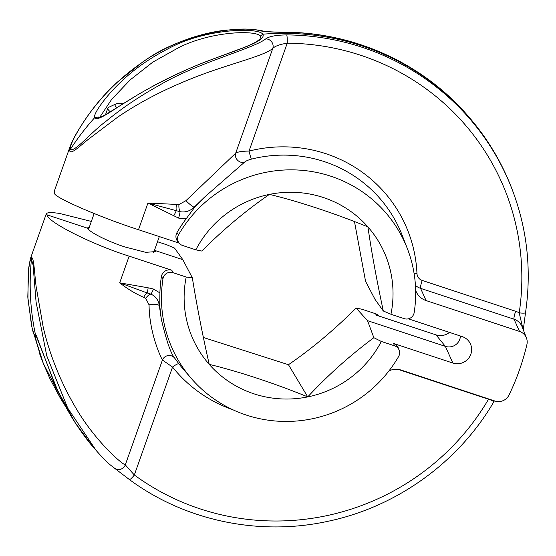 <?xml version="1.0" encoding="UTF-8"?>
<svg xmlns="http://www.w3.org/2000/svg" width="556" height="556" viewBox="0 0 556 556"><rect width="100%" height="100%" fill="white"/><g stroke="black" fill="none" stroke-linecap="round" stroke-linejoin="round"><path stroke-width="0.83" d="M354.485 221.615L365.563 281.343L375.05 299.42L383.306 310.985L390.944 314.265L404.233 318.657A7.569 7.402 149.1 0 0 414.171 312.59A127.824 125.072 149.1 0 0 407.374 248.671A127.824 125.072 149.1 0 0 298.774 170.08A127.824 125.072 149.1 0 0 178.539 234.785A7.569 7.402 149.1 0 0 182.549 245.46L195.837 249.846L201.786 251.048C223.533 229.315 246.079 210.432 269.424 194.398A105.042 102.784 149.1 0 0 195.837 249.846M159.919 292.908L159.718 305.612L161.316 319.22L159.322 305.515C158.516 300.177 155.701 296.369 150.884 294.089A7.165 1.161 -69.8 0 0 153.47 289.037L159.919 292.908A128.221 125.461 -30.9 0 1 161.393 276.645A7.965 7.791 -30.9 0 1 171.853 270.258L172.923 272.642A7.569 7.402 149.1 0 0 162.984 278.709A127.824 125.072 -30.9 0 0 191.076 378.184A127.824 125.072 -30.9 0 0 398.617 356.514A7.569 7.402 149.1 0 0 394.607 345.839L381.319 341.453L373.847 337.7C349.821 355.618 327.783 375.349 307.732 396.901A105.042 102.784 149.1 0 0 381.319 341.453M394.607 345.839L393.537 343.455A7.965 7.791 -30.9 0 1 398.304 347.973L399.138 350.127M154.589 249.964L155.326 251.618L145.728 252.341L125.01 246.982C108.545 241.832 88.216 231.602 88.05 228.384L87.806 227.71L89.294 227.244M98.6 117.747C97.96 118.435 100.532 117.253 106.314 114.202L139.528 93.686L154.617 85.228C171.415 76.269 188.998 68.242 207.367 61.132L238.288 49.609C246.718 46.544 252.945 43.82 256.962 41.429L260.118 38.83L260.347 36.077C256.184 30.066 212.038 30.927 179.046 47.413L152.817 62.119L130.139 79.925L111.617 99.448L99.816 117.198M33.527 333.954L31.483 325.1L27.8 297.057L28.648 268.194L30.274 259.221L30.768 257.602L31.838 257.609C34.118 259.145 34.548 274.504 36.161 286.743L43.215 327.213C49.818 355.256 60.597 382.007 75.56 407.465C93.762 439.052 120.346 463.051 125.302 464.885L134.33 474.991A7.165 1.369 126.3 0 1 129.333 479.501A7.165 1.369 126.3 0 1 129.291 479.46M171.853 270.258L129.145 256.156C92.553 244.709 47.371 221.983 46.989 214.831L46.454 213.316L49.894 212.288L59.138 213.337L91.351 221.427M285.145 32.283A7.165 0.785 -89.5 0 0 285.033 32.213C355.249 32.484 423.957 64.121 468.784 116.864A249.908 244.543 149.1 0 0 285.145 32.283C274.518 32.297 266.477 31.859 261.021 30.969C238.698 24.401 180.019 34.722 144.56 60.819C125.531 73.663 109.365 88.397 96.07 105.014C83.991 119.457 68.951 144.282 70.424 149.258C74.191 153.025 91.455 131.918 105.883 121.403C121.416 108.524 139.208 96.501 159.245 85.346C196.887 62.891 253.279 48.761 265.754 38.871C269.139 36.369 276.123 35.049 286.715 34.903A7.165 0.785 90.5 0 1 287.243 43.173C280.05 44.299 275.234 46.023 272.801 48.351C264.427 56.177 226.403 64.482 192.091 78.403C164.201 89.433 139.368 102.374 117.573 117.233L88.369 139.306C80.127 145.797 71.029 154.922 69.66 150.801L69.952 146.965L54.266 191.243L54.516 193.585C55.802 198.165 101.998 218.035 138.507 229.711L179.171 243.139M138.507 229.711L147.952 203.037L178.962 204.538L185.954 200.674L235.674 153.199C237.711 151.83 242.166 151.121 249.032 151.086A7.165 0.431 -104.2 0 0 251.402 159.134C247.886 160.079 245.53 161.15 244.334 162.359L204.559 197.116L194.412 207.638L186.142 218.849L178.594 218.098L147.952 203.037L180.061 211.697C185.37 212.573 190.055 211.099 194.113 207.27L204.559 197.116M389.019 370.824A17.104 16.736 -30.9 0 1 401.439 370.164L494.896 401.022A11.544 11.301 149.1 0 0 509.06 394.962A247.392 242.075 149.1 0 0 519.36 370.233A247.392 242.075 149.1 0 0 526.893 344.595A11.544 11.301 149.1 0 0 519.533 331.432L426.084 300.574A17.104 16.736 -30.9 0 1 415.846 290.878A17.104 16.736 -30.9 0 1 415.652 290.35M260.347 36.077L262.835 34.194C267.679 43.326 219.578 54.036 181.798 71.939C162.38 80.822 144.734 90.253 128.86 100.233C114.029 108.886 97.397 122.341 94.749 117.587C92.616 114.3 106.314 95.91 118.991 83.775C132.724 70.153 149.112 58.484 168.148 48.754C204.406 28.613 257.873 27.029 262.835 34.194A250.172 244.793 -30.9 0 1 469.771 118.011A250.172 244.793 -30.9 0 1 511.45 187.615L511.993 189.019A249.908 244.543 -30.9 0 0 286.715 34.903M69.66 150.801L70.424 149.258A250.172 244.793 -30.9 0 1 94.749 117.587L98.405 117.038M393.537 343.455L452.883 363.054A14.15 13.844 149.1 0 0 468.36 340.696A14.15 13.844 149.1 0 0 462.251 336.609L408.375 318.824M460.431 336.012A11.37 11.127 -30.9 0 1 445.37 346.374L367.53 320.666L373.847 337.7M66.359 407.798L43.312 363.415L36.335 341.433L34.903 334.232L35.23 333.53A250.172 244.793 -30.9 0 1 31.463 259.284L29.795 261.723L28.238 272.35L27.932 298.94L32.081 327.859L41.304 358.238L39.4 353.123M157.508 241.728L166.939 244.842L174.577 248.122L182.834 259.687L192.327 277.764L186.211 277.027A105.042 102.784 149.1 0 0 209.23 364.375A105.042 102.784 149.1 0 0 307.732 396.901C275.609 383.689 237.565 371.123 209.23 364.375C202.412 334.281 196.775 305.411 192.327 277.764M46.989 214.831L88.05 228.384M155.214 250.568L182.834 259.687M35.264 333.676L57.449 390.124L75.018 422.435L92.345 446.023L96.077 450.367L67.721 408.111L46.76 355.826L36.077 302.012L33.061 264.976L31.463 259.284L31.838 257.609M172.923 272.642L186.211 277.027M161.316 319.22C166.473 341.03 171.005 354.096 174.904 358.411L178.9 363.874A7.165 1.466 -38.5 0 0 172.548 367.078L162.428 360.045C159.648 355.048 149.244 331.362 149.064 304.862L145.735 298.37L143.726 297.356C135.65 293.86 127.644 289.023 119.7 282.83L148.139 287.8A7.165 0.897 96 0 1 147.125 292.936L119.7 282.83L129.145 256.156M179.282 243.271L177.774 241.519A7.965 7.791 -30.9 0 1 176.996 232.582A128.221 125.461 -30.9 0 1 186.142 218.849M203.399 337.492L288.46 364.715C311.534 348.904 334.08 330.021 356.104 308.059L362.046 309.261L375.335 313.647A7.569 7.402 -30.9 0 1 378.601 315.836L378.719 315.968M356.104 308.059L367.53 320.666M449.47 332.391A14.15 13.844 -30.9 0 1 436.022 334.886L376.669 315.294L375.335 313.647M390.944 314.265A105.042 102.784 149.1 0 0 367.926 226.917A105.042 102.784 149.1 0 0 269.424 194.398C297.675 201.119 335.706 213.671 367.926 226.917C371.45 251.514 376.579 279.536 383.306 310.985M288.46 364.715L307.732 396.901M145.735 298.37A7.165 3.899 -57.6 0 1 150.884 294.089L147.125 292.936A7.165 3.635 -70.5 0 0 143.726 297.356M159.718 305.612A7.165 1.369 -8.5 0 1 159.322 305.515A7.165 2.752 -3.3 0 0 149.064 304.862M174.904 358.411A7.165 7.026 -29.4 0 0 162.428 360.045L125.302 464.885A7.165 7.082 121.8 0 1 114.89 468.479L114.89 468.479A7.165 7.082 121.8 0 1 114.883 468.472L110.338 464.962C106.599 461.814 101.838 456.949 96.063 450.346M488.953 399.062A7.165 0.723 30.4 0 0 494.138 401.279L494.388 400.855M176.648 204.406A7.165 3.51 -79.3 0 0 176.308 210.522A7.165 1.307 120.7 0 1 173.597 215.93M178.962 204.538A7.165 3.405 -92.1 0 0 180.061 211.697A7.165 1.098 106.4 0 1 178.594 218.098M185.954 200.674A7.165 1.049 -139.3 0 0 194.113 207.27L194.412 207.638M261.021 30.969A7.165 6.401 -76.3 0 1 263.19 31.073A7.165 6.401 -76.3 0 1 263.196 31.073A7.165 6.401 -76.3 0 1 263.196 31.08C258.457 29.906 252.445 29.246 245.161 29.093L225.319 30.191C213.469 31.609 201.362 34.43 188.998 38.649C172.645 44.369 157.411 51.993 143.288 61.528L117.003 82.42C101.206 96.911 87.459 114.327 75.769 134.663C74.129 137.311 69.757 146.77 69.952 146.965L69.952 146.965M265.754 38.871A7.165 6.769 46.4 0 1 272.801 48.351L235.674 153.199A7.165 6.54 -139.7 0 0 237.447 160.093A7.165 6.54 -139.7 0 0 244.334 162.359M511.993 189.019C527.234 228.884 531.745 270.091 525.524 312.639A7.165 1.147 -171.4 0 1 519.2 312.84A242.75 237.537 149.1 0 0 287.243 43.173L249.032 151.086A137.415 134.462 -30.9 0 1 416.972 273.538A7.909 7.742 149.1 0 0 422.212 280.433L515.662 311.29A20.746 20.294 -30.9 0 1 519.2 312.84L522.981 329.013M122.945 103.791A51.173 6.811 19.5 0 0 115.822 103.979A51.173 6.811 19.5 0 0 115.328 105.925A51.173 6.811 19.5 0 0 116.885 107.635M110.324 111.777A56.858 7.569 -160.5 0 1 108.121 109.476A56.858 7.569 -160.5 0 1 107.836 108.1A56.858 7.569 -160.5 0 1 108.663 107.315L115.822 103.979M436.022 334.886L445.37 346.374L452.883 363.054M148.139 287.8L153.47 289.037M519.533 331.432L514.029 319.2L420.572 288.342L426.084 300.574M232.755 409.702A137.415 134.462 -30.9 0 1 172.548 367.078L134.33 474.991A242.75 237.537 149.1 0 0 488.689 398.972M488.432 398.888A20.746 20.294 -30.9 0 1 484.936 398.061L398.256 369.441M176.996 232.582L178.539 234.785M407.374 248.671L402.252 235.438A130.257 127.456 149.1 0 0 251.402 159.134M178.9 363.874A130.257 127.456 149.1 0 0 181.833 367.426L191.076 378.184M162.984 278.709L161.393 276.645M526.449 337.972L522.16 326.9A13.587 13.295 149.1 0 0 514.029 319.2A7.165 1.126 -71.7 0 1 515.662 311.29M422.212 280.433A7.165 1.126 -71.7 0 0 420.572 288.342A15.068 14.741 -30.9 0 1 415.436 285.388M416.972 273.538A7.165 1.307 -2.6 0 0 414.157 273.823M30.768 257.602L46.454 213.316M41.297 358.224L43.305 363.395M468.784 116.864L469.771 118.011M66.373 407.826L60.097 397.693L49.901 378.636L43.312 363.415M36.14 335.06L54.836 384.335C61.897 400.237 69.375 414.088 77.263 425.889C84.408 436.252 89.426 442.958 92.324 445.995M114.793 468.416L129.333 479.501C185.016 520.791 259.291 536.394 328.047 521.278C396.908 506.843 458.978 462.001 494.138 401.279M285.033 32.213C275.38 32.192 268.096 31.817 263.19 31.073M525.524 312.639L523.272 329.764M107.836 108.1L105.515 114.668M94.138 213.553L88.585 229.232M159.329 236.592L153.63 252.674"/></g></svg>
